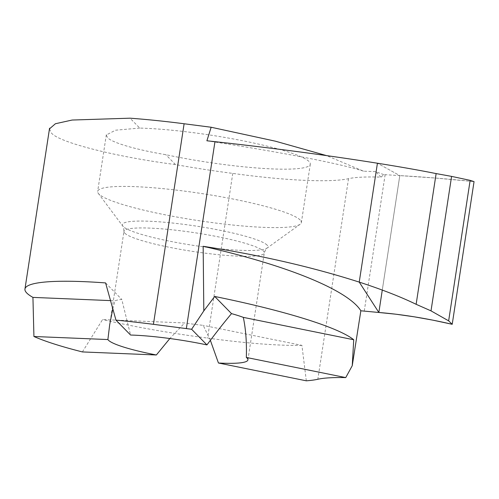 <?xml version="1.0" encoding="UTF-8"?>
<svg xmlns="http://www.w3.org/2000/svg" width="499" height="499" viewBox="0 0 499 499"><rect width="100%" height="100%" fill="white"/><g stroke="black" fill="none" stroke-linecap="round" stroke-linejoin="round"><path stroke-width="0.37" stroke-dasharray="2.5 1.87" d="M139.739 128.081L115.531 130.202L106.287 134.98L107.478 137.574C111.657 142.577 135.921 149.7 165.83 154.696A103.037 13.629 -171.3 0 0 310.303 164.165A103.037 13.629 -171.3 0 0 309.112 161.589A103.037 13.629 -171.3 0 0 242.24 140.656A103.037 13.629 -171.3 0 0 139.739 128.081L130.039 118.188M300.173 220.009A103.037 13.629 -171.3 0 0 192.683 192.227A103.037 13.629 -171.3 0 0 97.654 191.416A103.037 13.629 -171.3 0 0 98.291 193.35A103.037 13.629 -171.3 0 0 98.846 193.992A103.037 13.629 -171.3 0 0 199.519 220.789A103.037 13.629 -171.3 0 0 300.173 224.244A103.037 13.629 -171.3 0 0 301.359 222.585A103.037 13.629 -171.3 0 0 300.173 220.009M112.793 308.812L114.995 300.791A70.983 9.387 8.7 0 1 121.781 299.437L130.57 335.035M49.463 128.879L51.31 132.84C58.015 142.171 114.963 156.73 175.523 164.589A160.142 21.183 -171.3 0 0 232.777 173.403A137.387 18.17 -171.3 0 0 348.527 178.679A114.489 15.145 8.7 0 1 381.005 177.139L383.762 174.613L399.799 175.611L377.425 163.223L399.799 175.611L378.853 312.48L399.799 175.611C422.622 176.871 447.372 178.873 474.05 181.611L435.434 178.049L399.799 175.611L382.278 290.075M383.762 174.613L375.616 171.644L363.509 171.176L326.564 155.607M381.005 177.139L375.616 171.644M105.588 282.921L121.781 299.437M110.497 300.604L114.995 300.791M82.397 351.926L102.588 319.566L184.649 322.959L169.847 338.528M210.366 340.337L203.224 325.36A70.983 9.387 8.7 0 1 184.649 322.959M306.311 380.812L301.914 345.364L203.224 325.36M301.914 345.364A137.387 18.17 8.7 0 1 207.584 338.079A160.142 21.183 8.7 0 1 102.588 319.566M175.523 164.589L165.83 154.696M232.777 173.403L207.584 338.079M206.898 140.78A228.997 12.656 7.9 0 1 363.509 171.176M267.071 245.084A73.665 9.743 -171.3 0 0 185.379 224.556A73.665 9.743 -171.3 0 0 122.742 226.028A73.665 9.743 -171.3 0 0 123.134 226.484A73.665 9.743 -171.3 0 0 195.109 245.639A73.665 9.743 -171.3 0 0 267.071 248.109A73.665 9.743 -171.3 0 0 267.071 245.084M124.787 233.164A70.983 9.387 -171.3 0 0 198.833 252.307A70.983 9.387 -171.3 0 0 264.302 252.868A70.983 9.387 -171.3 0 0 263.478 251.091A70.983 9.387 -171.3 0 0 189.433 231.948A70.983 9.387 -171.3 0 0 123.964 231.393A70.983 9.387 -171.3 0 0 124.787 233.164M385.134 174.675L364.282 310.914M348.527 178.679L317.838 379.252M106.343 134.643L97.654 191.416M109.506 325.897L123.964 231.393C123.69 227.65 123.284 225.86 122.742 226.028L98.291 193.35M247.922 359.891L264.302 252.868C265.68 249.375 266.603 247.791 267.071 248.109L300.173 224.244M310.303 164.165L301.359 222.585"/><path stroke-width="0.75" d="M110.497 300.604L32.934 297.398L33.926 336.494A160.142 21.183 -171.3 0 0 82.397 351.926L156.355 354.982A70.983 9.387 8.7 0 1 108.408 340.193A70.983 9.387 8.7 0 1 107.89 339.551L109.693 324.681L112.793 308.812M326.564 155.607L275.411 141.192L211.158 127.251L206.898 140.78L214.957 141.666C273.483 148.122 327.637 155.314 377.425 163.223L359.236 282.11C311.944 266.965 259.917 255.033 203.162 246.3L203.81 310.883L191.616 329.271A228.979 30.283 -171.3 0 0 186.352 328.585L153.424 324.331A160.142 21.183 -171.3 0 0 115.974 320.146L130.57 335.035A70.983 9.387 8.7 0 1 206.935 344.903C216.123 332.608 224.319 322.179 231.524 313.622A70.983 9.387 8.7 0 1 243.312 317.37C245.782 329.009 246.787 342.37 246.338 357.446A70.983 9.387 8.7 0 1 247.105 358.114A70.983 9.387 8.7 0 1 247.922 359.891A70.983 9.387 8.7 0 1 218.443 363.004L210.366 340.337M211.158 127.251L184.112 123.758A160.142 21.183 -171.3 0 0 130.039 118.188L72.137 120.041L55.408 123.74L49.463 128.879M32.934 297.398A160.142 21.183 8.7 0 1 26.796 293.038A160.142 21.183 8.7 0 1 24.95 289.033A160.142 21.183 8.7 0 1 105.588 282.921L115.974 320.146M470.145 180.364L451.589 176.39L431.011 310.865L448.645 320.857L470.145 180.364L474.05 181.611L452.213 324.3C426.046 318.262 401.595 314.326 378.853 312.48L359.236 282.11L378.853 312.48L360.852 310.79L352.244 365.698L345.745 377.593L246.338 357.446M218.443 363.004L306.311 380.812A137.387 18.17 -171.3 0 0 317.838 379.252A114.489 15.145 8.7 0 1 345.745 377.593M203.81 310.883L214.707 296.462C285.235 310.821 338.428 327.406 353.729 339.75L352.244 365.698M353.729 339.75L243.312 317.37M191.616 329.271L206.935 344.903M214.707 296.462L231.524 313.622M33.926 336.494L107.89 339.551M169.847 338.528L156.355 354.982M203.162 246.3A228.997 47.729 9.5 0 1 360.852 310.79M431.011 310.865L416.135 304.303C400.603 296.768 381.635 289.376 359.236 282.11L377.425 163.223C400.379 166.891 419.946 170.346 436.132 173.59L451.589 176.39M448.645 320.857L452.213 324.3M474.05 181.611L452.213 324.3L433.101 320.196L414.282 316.821L395.981 314.214L378.853 312.48L382.278 290.075M184.112 123.758L153.424 324.331M214.957 141.666L186.352 328.585M436.132 173.59L416.135 304.303M49.563 128.193L24.95 289.033"/></g></svg>
